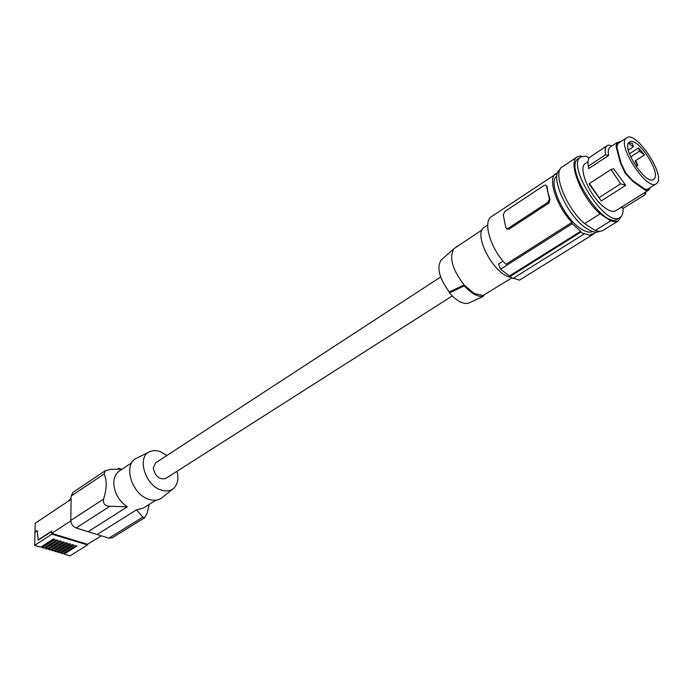 <?xml version="1.0" encoding="UTF-8"?>
<svg xmlns="http://www.w3.org/2000/svg" width="693" height="693" viewBox="0 0 693 693"><rect width="100%" height="100%" fill="white"/><g stroke="black" fill="none" stroke-linecap="round" stroke-linejoin="round"><path stroke-width="1.04" d="M71.11 499.315L35.222 523.206L34.65 545.374L40.74 547.175L53.517 538.929L55.016 539.379L42.238 547.617L43.91 548.111L56.696 539.89L58.186 540.341L45.4 548.544L47.063 549.038L59.858 540.843L61.348 541.294L48.545 549.48L48.579 548.085M48.562 548.076L60.291 540.973M48.545 549.48L50.208 549.965L63.011 541.796L64.501 542.238L51.689 550.407L51.724 549.012L63.444 541.917M45.409 547.141L57.138 540.02M51.689 550.407L53.344 550.892L66.156 542.74L67.637 543.191L54.816 551.333L54.851 549.939L66.58 542.87M45.435 547.149L45.4 548.544M42.238 546.205L53.967 539.067M42.273 546.214L42.238 547.617M54.816 551.333L56.471 551.819L69.291 543.684L70.764 544.126L57.943 552.252L59.581 552.737L72.418 544.629L73.882 545.07L61.053 553.17L61.079 551.793L72.817 544.75M57.943 552.252L57.969 550.866L69.707 543.806M61.053 553.17L62.691 553.655L75.528 545.564L76.992 546.006L64.146 554.088L64.172 552.719L75.927 545.686M177.036 471.249C178.863 478.828 177.668 484.58 173.449 488.496C170.14 491.138 166.034 491.658 161.131 490.064C144.88 485.299 136.573 456.566 149.783 451.593L153.95 450.563L157.805 450.883L160.187 451.585L166.883 455.5M452.243 295.963L165.627 478.516C159.321 479.885 155.206 476.386 153.274 468.018L155.587 462.863L440.644 276.983M149.238 451.862L136.859 458.108C122.557 463.496 131.349 494.334 148.874 499.35C154.158 501.03 158.593 500.441 162.179 497.583L173.163 488.738M155.968 500.207L143.321 508.125L136.46 509.84L97.176 534.511L88.08 531.687L127.304 506.808C118.875 500.918 114.354 493.052 113.747 483.212C113.834 477.581 115.74 473.475 119.456 470.911L131.8 462.725M149.168 504.469L147.046 513.53L144.629 517.775L142.819 517.099L136.46 509.84M97.176 534.511L108.87 538.149L112.197 537.855L144.629 517.775M122.029 469.204L110.637 469.317L105.319 470.703L72.912 492.411L71.162 496.006L70.79 520.434C71.067 524.081 72.843 526.585 76.117 527.962L88.08 531.687M70.79 520.434L103.552 499.133C106.895 488.704 107.086 480.327 104.106 474.003L105.319 470.703M103.552 499.133C102.919 503.759 105.033 506.141 109.875 506.28L127.304 506.808M112.188 469.248L112.907 469.222M34.65 545.374L51.94 534.147L51.958 533.471L87.474 544.282L87.474 544.949L70.054 555.829L64.146 554.088M51.94 534.147L87.474 544.949M58.94 507.415L57.346 508.48M58.437 507.752L58.455 507.259M51.68 531.401L38.306 540.116L37.153 530.517L34.953 531.964M35.265 532.059L37.179 530.795M118.997 469.135L118.988 468.277L121.578 469.187M117.689 469.126L118.988 468.277M71.136 497.756L68.538 501.03M101.429 535.836L87.474 544.282M37.994 540.029L51.689 531.098L51.637 533.376L70.807 520.919M482.172 229.842L454.097 248.579C448.856 257.138 452.191 269.274 464.119 284.979L464.275 285.888L449.402 292.896C456.583 300.935 462.915 304.374 468.39 303.213L483.246 296.387L483.082 295.487L511.876 277.893M449.402 292.896L449.246 291.97C439.119 278.014 436.451 267.325 441.25 259.901L454.097 248.579M443.589 257.831L450.043 252.148M455.829 247.314L457.397 246.266M457.822 245.989L457.363 246.032M483.082 295.487L474.237 293.52L464.119 284.979L449.246 291.97M510.602 277.157C494.352 275.32 472.565 234.269 484.078 227.425L487.733 224.974M508.134 228.352L547.808 202.382L549.393 199.064L546.482 186.053L545.66 185.092L544.031 185.438L504.773 211.556L503.239 214.769L505.803 227.659L506.644 228.673L508.134 228.352L509.225 229.019L548.891 203.084L550.025 199.471L547.938 192.541L547.106 186.469L546.171 185.421M509.225 229.019L506.981 228.881M503.049 261.14L498.501 264.042L500.571 269.205L572.219 223.726L571.907 222.392L505.907 264.336C490.401 248.614 482.467 221.344 491.606 216.511L557.622 172.869M571.907 222.392C556.245 205.83 547.305 178.023 555.864 173.631M572.219 223.726L580.673 231.289L580.864 232.094L583.982 234.095L583.792 233.281L590.93 235.715L590.609 234.399L594.273 233.515L595.781 232.172M590.93 235.715L519.499 280.154L513.435 278.196M592.619 231.531C589.847 232.883 586.096 232.06 581.366 229.062C564.137 218.797 547.201 181.722 556.895 176.022M580.673 231.289L509.494 275.979L509.814 276.672L512.967 278.491L583.982 234.095M500.571 269.205L509.494 275.979M580.864 232.094L509.814 276.672M599.653 231.367C596.63 233.013 592.472 232.164 587.162 228.82C567.862 217.42 548.795 175.494 559.961 169.681M577.356 156.817C567.255 161.668 581.427 197.782 600.112 213.834L610.724 220.85L595.235 230.509L584.589 223.622C565.886 207.813 552.009 171.873 562.283 166.892L577.356 156.817L580.699 155.856L581.678 156.497M580.977 156.878C565.289 164.605 606.184 228.378 619.897 217.576L617.376 219.135C603.612 229.972 562.777 166.285 578.508 158.524L580.977 156.878L586.131 156.168L589.059 158.099M610.724 220.85L614.492 221.743L618.035 221.128L621.543 216.008M619.897 217.576C622.314 216.008 623.371 212.82 623.076 207.995M648.215 188.851L648.856 189.882L648.224 190.384L615.713 210.776C612.447 212.474 607.761 210.559 601.628 205.024C588.088 192.923 578.109 167.056 585.412 163.522L587.993 161.807M648.224 190.384L645.607 190.367L635.594 183.472L632.787 181.367L625.207 173.233L620.417 162.985L616.016 146.37L617.056 142.585L621.179 141.407M617.385 142.342L610.195 147.107C608.385 148.345 607.865 151.135 608.627 155.475L588.738 168.572L588.279 166.173C587.525 161.408 588.184 158.316 590.237 156.913L607.259 145.608L608.904 145.036L611.815 146.032M625.71 185.369L620.633 183.844L611.009 169.508L613.703 168.78L625.71 185.369L601.299 200.918L589.431 184.546L589.422 183.541L601.299 200.918M656.245 183.801L656.86 183.324C666.138 175.831 636.061 130.319 626.715 137.751L626.394 137.976C616.242 144.352 646.89 191.381 656.245 183.801L647.565 189.25L645.053 189.232L632.83 180.648L625.606 172.886L625.207 173.233M626.715 137.751L617.827 143.65L616.839 147.262L621.041 163.115L625.606 172.886M618.451 153.777L617.706 153.196M617.827 143.65L617.056 142.585M648.856 189.882L650.346 187.508M640.479 187.067L640.167 186.071M654.01 179.089C661.642 173.068 637.049 135.871 629.495 142.039L629.244 142.23C621.075 147.479 645.85 185.507 653.508 179.478L654.01 179.089M635.94 161.166L635.065 160.941L637.006 165.09L637.872 165.306L635.94 161.166M644.533 154.929L639.414 151.204L638.496 147.869L644.533 154.929L635.065 160.941M630.656 156.895L639.414 151.204M629.443 153.863L638.496 147.869M628.733 142.793L632.432 143.442L633.341 146.777L628.464 143.226M628.326 150.06L633.341 146.777M611.009 169.508L589.422 183.541M620.633 183.844L598.925 197.722M607.259 145.608C605.258 146.977 604.668 150.052 605.483 154.825L608.627 155.475M605.483 154.825L588.279 166.173M645.945 191.814L645.166 194.62L623.648 208.082L620.737 207.623M644.525 192.706L645.166 194.62M584.589 223.622L600.112 213.834M595.235 230.509L599.038 231.349L602.174 230.899L618.451 220.894M464.275 285.888C471.413 293.581 477.737 297.08 483.246 296.387M108.87 538.149L142.819 517.099M71.162 496.006L104.106 474.003M76.117 527.962L109.875 506.28M546.482 186.053L547.106 186.469M550.025 199.471L549.393 199.064M548.891 203.084L547.808 202.382M632.83 180.648L632.787 181.367M621.041 163.115L620.417 162.985M616.839 147.262L616.016 146.37M645.053 189.232L645.607 190.367M506.644 228.673L507.588 229.244M594.273 233.515L590.904 235.611M483.108 295.608L484 295.201M636.044 166.485L637.872 165.306"/></g></svg>
